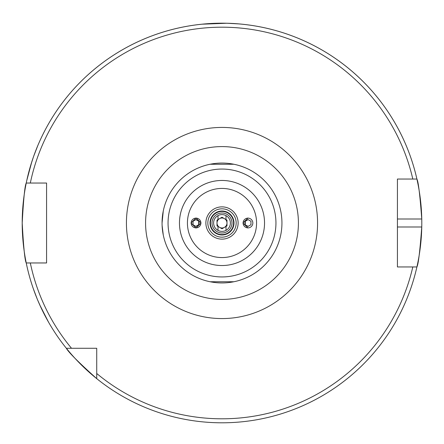 <?xml version="1.0" encoding="UTF-8"?>
<svg xmlns="http://www.w3.org/2000/svg" width="444" height="444" viewBox="0 0 444 444"><rect width="100%" height="100%" fill="white"/><g stroke="black" fill="none" stroke-linecap="round" stroke-linejoin="round"><path stroke-width="0.67" d="M37.818 145.554L33.816 155.866M33.405 157.032L30.658 165.484M30.303 166.672L26.757 180.569L31.779 161.871M33.306 288.689L37.229 299.028M37.707 300.172L41.32 308.291M41.853 309.407L48.513 322.111L39.738 304.856M247.974 218.004L242.973 222.999L247.974 227.994M201.027 222.999L196.026 218.004L191.025 222.999L196.026 227.994L201.027 222.999M210.012 222.999A11.988 11.988 0 0 1 222 211.011A11.988 11.988 0 0 1 233.988 222.999A11.988 11.988 0 0 1 222 234.987A11.988 11.988 0 0 1 210.012 222.999M212.01 222.999A9.99 9.99 0 0 1 222 213.009A9.99 9.99 0 0 1 231.99 222.999A9.99 9.99 0 0 1 222 232.989A9.99 9.99 0 0 1 212.01 222.999M162.06 222.999A59.94 59.94 0 0 1 222 163.059A59.94 59.94 0 0 1 281.94 222.999A59.94 59.94 0 0 1 222 282.939A59.94 59.94 0 0 1 162.06 222.999L163.259 211.083M275.946 222.999A53.946 53.946 0 0 1 222 276.945A53.946 53.946 0 0 1 168.054 222.999A53.946 53.946 0 0 1 222 169.053A53.946 53.946 0 0 1 275.946 222.999M210.084 164.252L233.916 164.252L210.084 164.252M281.096 233.028L280.741 234.915M233.916 281.74L210.084 281.74L233.916 281.74M226.457 23.249L202.02 24.198L218.809 23.227M227.694 23.282L238.739 23.898M162.116 225.519L163.259 234.915M397.424 226.995L421.761 226.995A199.8 199.8 0 0 1 416.905 266.955C418.315 264.613 419.935 251.293 421.761 226.995A199.8 199.8 0 0 0 421.761 219.003C419.941 194.75 418.32 181.429 416.905 179.043L397.424 179.043L397.424 266.955L416.905 266.955A199.8 199.8 0 0 1 22.2 222.999C23.532 198.729 24.881 185.409 26.235 183.039L46.576 183.039L46.576 262.959L26.235 262.959C24.881 260.589 23.532 247.269 22.2 222.999A199.8 199.8 0 0 1 416.905 179.043L412.809 179.043A195.804 195.804 0 0 0 30.32 183.039L26.235 183.039A199.8 199.8 0 0 1 421.761 219.003L397.424 219.003M96.725 378.649C78.594 362.376 68.47 352.247 66.35 348.274L96.725 348.274L96.725 378.649A199.8 199.8 0 0 0 416.905 266.955L412.809 266.955A195.804 195.804 0 0 1 96.725 373.482M71.517 348.274A195.804 195.804 0 0 1 30.32 262.959L26.235 262.959A199.8 199.8 0 0 0 66.35 348.274M218.004 230.375A8.392 8.392 0 0 1 218.004 215.618L218.004 219.536L217.005 220.113L217.005 225.885L218.004 226.457L218.004 230.375A8.392 8.392 0 0 0 230.392 222.999A8.392 8.392 0 0 0 225.996 215.618L225.996 219.536L226.995 220.113L226.995 225.885L225.996 226.457L225.996 230.375M224.498 218.67A4.995 4.995 0 0 0 217.005 222.999A4.995 4.995 0 0 0 224.498 227.322A4.995 4.995 0 0 0 224.498 218.67M218.004 215.618A8.392 8.392 0 0 1 225.996 215.618M218.004 226.457L222 228.765L225.996 226.457M225.996 219.536L222 217.233L218.004 219.536M191.802 225.435A4.873 4.867 90 0 0 198.457 227.217A4.873 4.867 90 0 0 200.238 220.563A4.873 4.867 90 0 0 193.584 218.781A4.873 4.867 90 0 0 191.802 225.435M196.02 226.457L199.017 224.731L199.017 221.267L196.02 219.536L193.029 221.267L193.029 224.731L196.02 226.457M195.865 219.63L199.017 221.267M195.865 226.368L198.701 224.731L198.701 221.267M198.701 224.731L199.017 224.731M252.186 220.563A4.873 4.867 -90 0 0 245.532 218.781A4.873 4.867 -90 0 0 243.75 225.435A4.873 4.867 -90 0 0 250.405 227.217A4.873 4.867 -90 0 0 252.186 220.563M247.968 219.536L244.977 221.267L244.977 224.731L247.968 226.457L250.965 224.731L250.965 221.267L247.968 219.536M248.124 226.368L244.977 224.731M248.124 219.63L245.288 221.267L245.288 224.731M245.288 221.267L244.977 221.267M207.836 222.999A14.164 14.164 0 0 1 222 208.835A14.164 14.164 0 0 1 236.164 222.999A14.164 14.164 0 0 1 222 237.163A14.164 14.164 0 0 1 207.836 222.999M210.412 222.999A11.588 11.588 0 0 1 222 211.411A11.588 11.588 0 0 1 233.588 222.999A11.588 11.588 0 0 1 222 234.587A11.588 11.588 0 0 1 210.412 222.999M264.535 222.999A42.535 42.535 0 0 1 222 265.534A42.535 42.535 0 0 1 179.465 222.999A42.535 42.535 0 0 1 222 180.458A42.535 42.535 0 0 1 264.535 222.999M256.571 222.999A34.571 34.571 0 0 1 222 257.57A34.571 34.571 0 0 1 187.429 222.999A34.571 34.571 0 0 1 222 188.428A34.571 34.571 0 0 1 256.571 222.999M238.128 222.999A16.128 16.128 0 0 1 222 239.127A16.128 16.128 0 0 1 205.872 222.999A16.128 16.128 0 0 1 222 206.865A16.128 16.128 0 0 1 238.128 222.999M145.582 222.999A76.418 76.418 0 0 1 222 146.581A76.418 76.418 0 0 1 298.418 222.999A76.418 76.418 0 0 1 222 299.417A76.418 76.418 0 0 1 145.582 222.999M126.423 222.999A95.577 95.577 0 0 1 222 127.422A95.577 95.577 0 0 1 317.577 222.999A95.577 95.577 0 0 1 222 318.576A95.577 95.577 0 0 1 126.423 222.999M22.2 222.999A199.8 199.8 0 0 1 26.235 183.039M416.905 179.043A199.8 199.8 0 0 1 421.761 219.003"/></g></svg>
